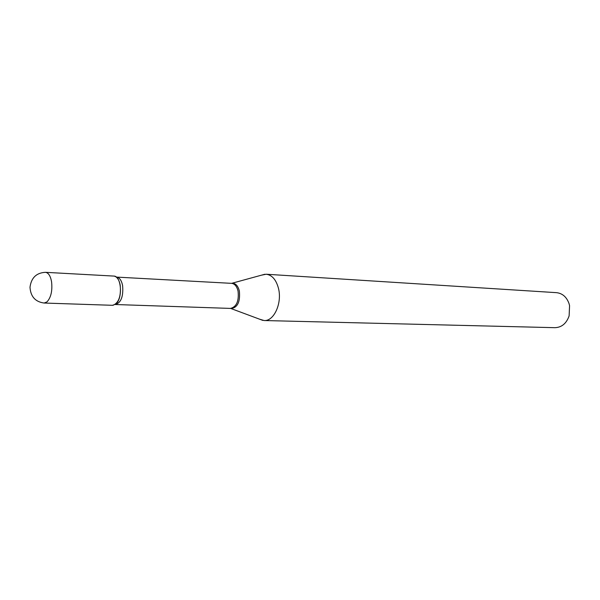 <?xml version="1.0" encoding="UTF-8"?>
<svg xmlns="http://www.w3.org/2000/svg" width="600" height="600" viewBox="0 0 600 600"><rect width="100%" height="100%" fill="white"/><g stroke="black" fill="none" stroke-linecap="round" stroke-linejoin="round"><path stroke-width="0.9" d="M45.48 272.325L113.767 276.075C121.567 275.692 123.038 299.19 115.477 304.23L112.477 305.303L44.13 303.038L46.987 301.897C51.023 297.465 52.545 290.715 51.555 281.655C50.453 275.865 48.427 272.752 45.48 272.325C36.435 272.782 31.275 277.74 30 287.212C30.608 296.572 35.318 301.853 44.13 303.038M114.308 276.142C117.15 276.907 119.108 279.855 120.18 284.985C121.192 296.1 118.808 302.865 113.025 305.288M261.442 275.19L266.168 274.23L556.523 292.665C562.433 293.332 566.595 296.955 569.018 303.54L569.572 305.655L569.123 315.892C566.423 323.475 561.713 327.413 554.985 327.683L264.127 320.535L259.507 319.163M266.168 274.23C272.04 274.98 276.142 279.697 278.483 288.39C282.308 303.082 273.96 321.42 264.127 320.535M116.265 277.08L231.6 283.35C234.697 283.733 236.843 286.298 238.05 291.038C239.085 301.058 236.572 306.847 230.498 308.415L230.377 308.407M231.48 283.343L232.237 283.222C235.642 283.26 238.02 285.862 239.362 291.022C240.368 301.718 237.615 307.575 231.12 308.595L262.86 320.415M116.55 277.103C119.468 277.5 121.485 280.29 122.595 285.472C123.51 296.43 121.095 302.782 115.343 304.522L230.498 308.415M231.6 283.35L264.892 274.237"/></g></svg>
